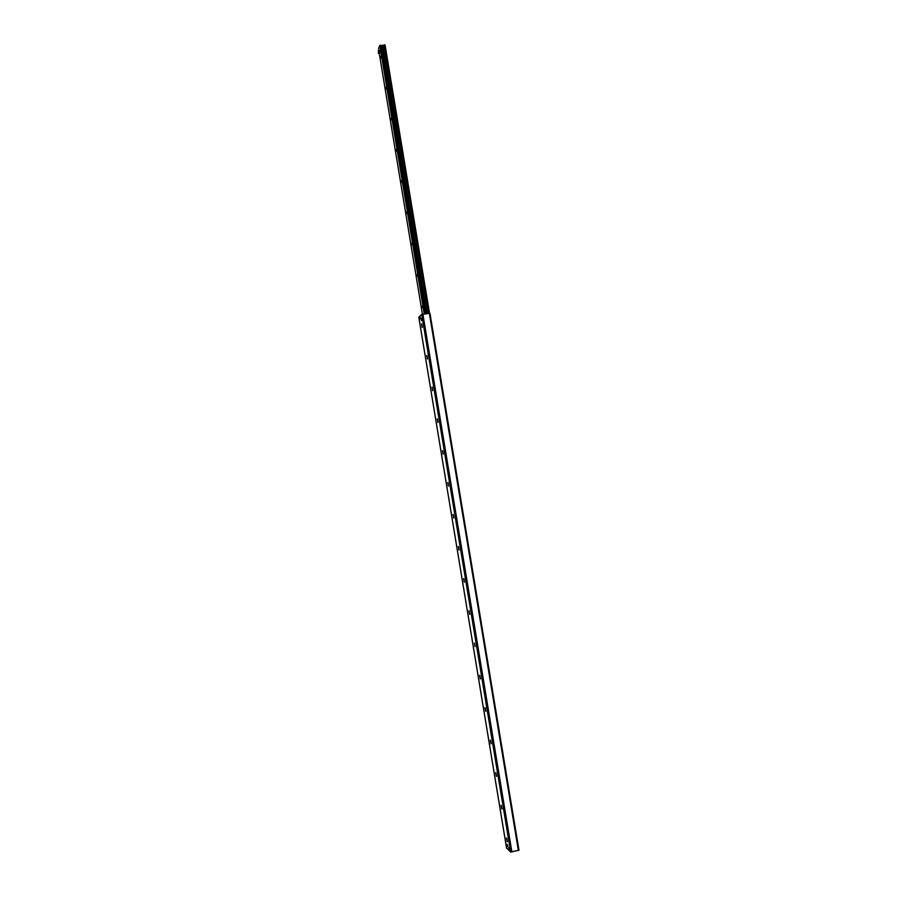 <?xml version="1.0" encoding="UTF-8"?>
<svg xmlns="http://www.w3.org/2000/svg" width="897" height="897" viewBox="0 0 897 897"><rect width="100%" height="100%" fill="white"/><g stroke="black" fill="none" stroke-linecap="round" stroke-linejoin="round"><path stroke-width="1.35" d="M508.633 847.699L509.048 849.739L508.633 847.699M420.043 316.921L420.357 318.861L420.043 316.921M421.063 318.267L421.433 320.565L421.063 318.267M507.276 844.369L507.769 846.757L507.276 844.369M507.433 841.678L506.614 838.011M507.231 841.7L506.469 837.989L507.231 841.7M502.006 808.971L501.188 805.36M501.827 808.993L501.075 805.304L501.827 808.993M496.602 776.331L495.806 772.754M496.422 776.365L495.693 772.687L496.422 776.365M491.208 743.77L490.457 740.16M491.04 743.815L490.311 740.148L491.04 743.815M485.826 711.287L485.098 707.699M485.669 711.332L484.952 707.688L485.669 711.332M480.456 678.872L479.716 675.374M480.31 678.928L479.615 675.306L480.31 678.928M475.062 646.591L474.39 643.059M469.748 614.288L469.064 610.823M469.636 614.355L468.952 610.745L469.636 614.355M464.422 582.108L463.783 578.587M464.31 582.175L463.648 578.576L464.31 582.175M459.096 550.007L458.457 546.565M459.006 550.074L458.345 546.486L459.006 550.074M453.792 517.984L453.164 514.542M453.703 518.04L453.063 514.463L453.703 518.04M448.5 486.028L447.895 482.597M448.422 486.096L447.794 482.519L448.422 486.096M443.208 454.151L442.658 450.653M443.152 454.207L442.524 450.642L443.152 454.207M437.938 422.352L437.377 418.921M437.882 422.409L437.276 418.843L437.882 422.409M432.679 390.621L432.141 387.19M432.634 390.666L432.04 387.112L432.634 390.666M427.443 358.968L426.916 355.526M427.398 359.013L426.815 355.447L427.398 359.013M422.207 327.383L421.702 323.94M422.173 327.416L421.601 323.862L422.173 327.416M506.592 848.057L510.662 852.038L518.971 850.21L429.966 313.277L421.713 314.421L418.821 317.213M379.431 50.501L379.947 52.43L379.577 53.36L378.411 53.45L378.399 50.21L378.411 53.45M422.319 306.056L422.263 307.615L422.319 306.056M417.105 274.572L417.049 276.175L417.105 274.572M411.902 243.165L411.846 244.803L411.902 243.165M406.722 211.827L406.666 213.508L406.722 211.827M401.542 180.555L401.486 182.282L401.542 180.555M396.373 149.362L396.317 151.122L396.373 149.362M391.227 118.236L391.17 120.041L391.227 118.236M386.091 87.188L386.024 89.027L386.091 87.188M380.956 56.208L380.9 58.081L380.956 56.208M426.019 313.692L381.651 45.545L379.812 45.399L378.5 48.763M429.517 313.244L385.06 44.94L381.685 45.758M382.369 45.556L426.77 313.602L382.369 45.556M378.399 50.21L379.566 50.12L379.756 51.275M379.947 52.43L378.781 52.531M507.825 846.533L507.377 844.514M421.512 320.364L421.254 318.424M418.809 317.146L506.614 848.181M421.713 314.421L510.662 852.038M422.879 314.107L511.907 852.06M429.338 313.266L518.376 850.547M379.274 53.383L422.431 314.185L379.263 53.383M379.812 45.399L424.27 313.928M380.474 45.22L424.954 313.838M381.528 45.467L425.952 313.703M382.593 45.377L427.017 313.569M383.916 44.951L428.396 313.389M384.151 44.895L428.643 313.356M384.735 44.85L429.226 313.277M418.798 317.179L506.57 848.125M429.966 313.277L518.971 850.21M381.651 45.545L426.053 313.692M385.06 44.94L429.528 313.244"/></g></svg>
